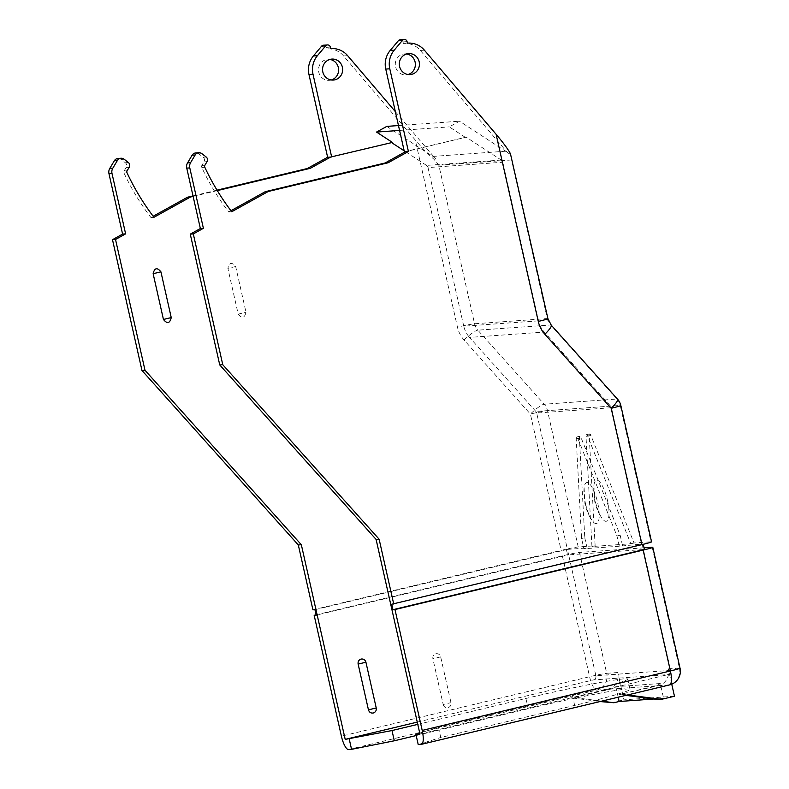 <?xml version="1.0" encoding="UTF-8"?>
<svg xmlns="http://www.w3.org/2000/svg" width="789" height="789" viewBox="0 0 789 789"><rect width="100%" height="100%" fill="white"/><g stroke="black" fill="none" stroke-linecap="round" stroke-linejoin="round"><path stroke-width="0.59" stroke-dasharray="3.94 2.96" d="M585.497 503.53A21.096 6.026 -103.5 0 0 591.898 520.207A21.096 6.026 -103.5 0 0 598.496 521.125A21.096 6.026 -103.5 0 0 597.658 502.662A21.096 6.026 -103.5 0 0 589.935 484.259A21.096 6.026 -103.5 0 0 584.116 487.71A21.096 6.026 -103.5 0 0 585.497 503.53M391.719 604.226L643.173 543.986L619.276 546.225L616.968 535.987L577.933 438.635A3.462 0.986 -103.5 0 0 576.641 437.017A3.462 0.986 -103.5 0 0 576.207 438.763L581.582 538.502L583.89 548.75L587.085 547.98L567.409 549.391L536.688 413.051L611.436 407.716A3.501 3.353 85.9 0 0 610.617 406.118L544.262 332.07A24.528 23.483 -94.1 0 1 538.512 320.857L502.771 162.248A3.501 3.353 85.9 0 0 501.262 160.059L466.161 137.158L405.398 151.715M619.276 546.225L583.89 548.75M314.949 609.7L567.409 549.391L568.642 554.854L316.182 615.164M312.927 609.838L561.117 550.387A14.015 0.631 167.3 0 1 578.219 546.964L595.133 545.761L589.205 435.646A3.462 0.986 76.5 0 1 589.639 433.911A3.462 0.986 76.5 0 1 590.931 435.528L634.031 542.99L650.945 541.787A14.015 0.631 167.3 0 1 651.556 541.826M591.937 546.53L586 436.416A3.462 0.986 76.5 0 1 586.434 434.67A3.462 0.986 76.5 0 1 587.726 436.287L630.825 543.759L591.937 546.53L595.133 545.761M630.825 543.759L634.031 542.99M622.482 545.455L620.174 535.218L581.128 437.865A3.462 0.986 -103.5 0 0 579.846 436.258A3.462 0.986 -103.5 0 0 579.402 437.994L584.777 537.743L581.582 538.502M419.955 734.046L668.135 674.595A3.501 3.353 85.9 0 0 670.63 670.394L611.436 407.716M587.085 547.98L584.777 537.743M670.63 670.394L595.882 675.729L568.642 554.854L644.396 549.45M610.617 406.118L535.859 411.444A3.501 3.353 -94.1 0 1 536.688 413.051M535.859 411.444L469.514 337.406L544.262 332.07M538.512 320.857L463.764 326.192A24.528 23.483 85.9 0 0 469.514 337.406M463.764 326.192L428.013 167.574L502.771 162.248M501.262 160.059L426.514 165.394A3.501 3.353 -94.1 0 1 428.013 167.574M426.514 165.394L404.165 150.807M391.6 142.612L330.65 157.05M217.3 190.603L193.118 196.392M417.263 722.113L593.387 679.921L668.135 674.595M595.882 675.729A3.501 3.353 -94.1 0 1 593.387 679.921M404.392 151.794L466.161 137.158M465.155 137.237L449.286 126.881L459.523 121.2L505.552 151.232A14.015 13.413 -94.1 0 1 508.491 153.816L420.34 50.466A21.027 20.129 85.9 0 0 403.85 43.415A21.027 20.129 85.9 0 0 403.376 43.454L403.85 43.415M399.569 130.432L449.286 126.881M392.419 142.424L391.413 142.493M230.96 210.712L228.711 211.955A237.834 227.686 -94.1 0 1 201.777 167.475A2.101 2.012 -94.1 0 1 201.876 165.443L203.986 161.883A3.501 3.353 85.9 0 0 203.138 157.228L198.917 153.904A4.902 4.695 85.9 0 0 195.761 152.928M443.191 704.508C443.98 706.944 445.588 707.989 448.014 707.674C450.332 706.855 451.318 705.179 450.992 702.644L440.676 656.892C439.887 654.466 438.289 653.41 435.853 653.726C433.546 654.545 432.55 656.221 432.885 658.756L443.191 704.508L450.992 702.644M238.199 314.13C241.986 318.786 244.58 318.164 245.99 312.257L235.674 266.504C231.887 261.849 229.293 262.471 227.883 268.368L238.199 314.13L245.99 312.257M398.475 125.559L459.523 121.2M395.328 111.604L435.755 159.003A14.015 13.413 85.9 0 0 432.816 156.419L386.797 126.388M416.188 735.545L528.196 708.719A80.586 3.639 167.3 0 1 626.535 689.063A80.586 3.639 167.3 0 1 630.046 689.339A80.586 3.639 167.3 0 1 574.658 705.405L440.775 737.478L438.467 727.231L419.748 733.129M674.467 696.233L623.951 699.833L617.797 672.514A14.015 13.413 -94.1 0 1 607.816 689.3L571.926 697.9L600.034 701.549M658.371 699.577L663.598 698.324L660.255 683.521L615.814 686.696A14.015 13.413 -94.1 0 1 610.844 689.083L571.926 697.9M660.255 683.521A14.015 13.413 -94.1 0 1 655.294 685.917L619.404 694.517L625.884 695.356M671.745 684.181L668.303 668.914A14.015 13.413 -94.1 0 1 658.322 685.7L619.404 694.517M418.219 744.579L440.775 737.478M417.776 724.371L525.888 698.472A80.586 3.639 167.3 0 1 624.227 678.826A80.586 3.639 167.3 0 1 627.738 679.102A80.586 3.639 167.3 0 1 572.35 695.158L438.467 727.231M574.954 697.683L601.691 701.155M228.711 211.955L231.739 211.738M644.031 547.822L579.451 552.428A14.015 0.631 -12.7 0 0 562.35 555.851L316.113 614.838M153.963 217.291L150.926 217.508L153.174 216.255M217.024 190.159L193.009 195.909M323.451 45.21A2.801 2.683 -94.1 0 1 326.261 47.379L326.607 48.928A21.027 20.129 -94.1 0 1 327.08 48.888A21.027 20.129 -94.1 0 1 343.57 55.94L415.29 140.028L457.462 327.188A28.029 26.836 85.9 0 0 464.04 340.01L530.386 414.047A14.015 2.545 138.1 0 1 544.203 404.224L477.858 330.177L550.584 324.989L616.929 399.037L544.203 404.224A14.015 13.413 85.9 0 1 547.487 410.635L620.223 405.447L650.945 541.787M117.975 158.471A4.902 4.695 -94.1 0 1 121.141 159.457L125.362 162.771A3.501 3.353 -94.1 0 1 126.21 167.426L124.09 170.986A2.101 2.012 85.9 0 0 123.991 173.018A237.834 227.686 85.9 0 0 150.926 217.508M331.321 79.985A10.513 10.06 -94.1 0 1 318.628 71.395A10.513 10.06 -94.1 0 1 329.861 59.451M406.631 53.977A10.513 10.06 85.9 0 0 395.397 65.921A10.513 10.06 85.9 0 0 408.091 74.511M511.282 156.114L511.548 159.97L547.3 318.578A14.015 13.413 85.9 0 0 550.584 324.989A14.015 2.545 -41.9 0 1 551.255 325.176M464.04 340.01A14.015 2.545 138.1 0 1 477.858 330.177A14.015 13.413 -94.1 0 1 474.564 323.766L438.822 165.157L433.822 159.141C428.772 154.891 422.588 148.519 415.29 140.028M403.376 43.454L403.031 41.906A2.801 2.683 85.9 0 0 400.22 39.736M617.6 399.224A14.015 2.545 -41.9 0 0 616.929 399.037A14.015 13.413 -94.1 0 1 620.223 405.447A14.015 0.631 -12.7 0 1 620.835 405.497M566.403 549.46L567.626 554.923M622.432 694.3L627.541 694.961M663.598 698.324L654.002 699.005M610.893 702.96L623.951 699.833M618.181 697.2L615.814 686.696M607.461 500.315A21.096 6.026 76.5 0 1 608.289 518.807A21.096 6.026 76.5 0 1 601.642 517.781A21.096 6.026 76.5 0 1 595.3 501.183A21.096 6.026 76.5 0 1 593.9 485.452A21.096 6.026 76.5 0 1 599.699 481.892A21.096 6.026 76.5 0 1 607.461 500.315M616.968 535.987L620.174 535.218M440.676 656.892L432.885 658.756M578.219 546.964L547.487 410.635A14.015 0.631 167.3 0 0 530.386 414.047L561.117 550.387M505.552 151.232L432.816 156.419M348.521 749.55L596.701 690.089L607.816 689.3M655.294 685.917L610.844 689.083M658.322 685.7L669.437 684.911L421.247 744.362M572.35 695.158L574.658 705.405M617.797 672.514L606.692 673.303L579.451 552.428M562.35 555.851L589.59 676.725A14.015 4.004 -103.5 0 0 596.701 690.089A14.015 13.413 85.9 0 0 606.692 673.303A14.015 0.631 167.3 0 0 589.59 676.725L341.4 736.176M652.178 547.241L679.418 668.115L668.303 668.914M330.305 47.093L326.261 47.379M547.911 318.628A14.015 0.631 -12.7 0 0 547.3 318.578L474.564 323.766A14.015 0.631 167.3 0 0 457.462 327.188M438.822 165.157L511.548 159.97M508.491 153.816L510.424 153.677M435.755 159.003L433.822 159.141M680.029 668.165A14.015 0.631 -12.7 0 0 679.418 668.115A14.015 13.413 -94.1 0 1 669.437 684.911A14.015 4.004 76.5 0 0 669.624 684.882M525.888 698.472L528.196 708.719M403.031 41.906L407.075 41.62M420.34 50.466L424.383 50.171M347.614 55.644L343.57 55.94M201.876 165.443L204.903 165.226M201.777 167.475L204.805 167.258M198.917 153.904L201.945 153.687M203.138 157.228L206.176 157.011M203.986 161.883L207.024 161.666M127.029 172.801L123.991 173.018M127.118 170.769L124.09 170.986M129.238 167.209L126.21 167.426M128.39 162.554L125.362 162.771M124.169 159.24L121.141 159.457M586 436.416L589.205 435.646M587.726 436.287L590.931 435.528M235.674 266.504L227.883 268.368M577.933 438.635L581.128 437.865M576.207 438.763L579.402 437.994M584.116 487.71L584.945 504.023C586.7 510.828 589.018 516.223 591.898 520.207M627.738 679.102L630.046 689.339M333.362 80.054L329.319 80.35M406.088 74.876L410.132 74.58M404.599 53.899L408.633 53.613M331.863 59.086L327.82 59.372M586.434 434.67L589.639 433.911M593.9 485.452L594.768 501.666C596.602 508.649 598.9 514.024 601.642 517.781M576.641 437.017L579.846 436.258"/><path stroke-width="1.18" d="M316.113 614.838L314.16 615.302L316.182 615.164L314.949 609.7L312.927 609.838L298.311 544.962L301.339 544.745L345.207 739.382L417.263 722.113M641.921 544.627L611.199 408.288A14.015 0.631 -12.7 0 0 620.835 405.497L651.556 541.826A14.015 0.631 167.3 0 1 641.921 544.627L391.719 604.226L392.952 609.69L394.973 609.542L422.214 730.417L670.394 670.966L643.153 550.091A14.015 0.631 -12.7 0 0 652.789 547.29A14.015 0.631 -12.7 0 0 652.178 547.241L644.031 547.822M404.165 150.807L391.6 142.612M398.475 125.559L386.797 126.388L376.56 132.069L392.419 142.424L330.65 157.05L310.363 168.304L217.3 190.603M193.118 196.392L190.484 197.023L153.963 217.291A237.834 227.686 85.9 0 1 127.029 172.801A2.101 2.012 85.9 0 1 127.118 170.769L129.238 167.209A3.501 3.353 -94.1 0 0 128.39 162.554L124.169 159.24A4.902 4.695 -94.1 0 0 121.013 158.254L117.975 158.471A4.902 4.695 -94.1 0 0 114.336 160.759L109.799 168.382A7.012 6.706 -94.1 0 0 108.971 173.679L122.591 234.086L112.492 239.688L141.971 370.485L144.998 370.268L301.339 544.745M144.998 370.268L115.519 239.471L125.619 233.869L111.999 173.462A7.012 6.706 -94.1 0 1 112.827 168.175L117.364 160.542A4.902 4.695 -94.1 0 1 121.013 158.254M376.235 707.97L365.928 662.218C365.139 659.791 363.532 658.736 361.106 659.052C358.788 659.88 357.802 661.557 358.137 664.091L368.443 709.844C369.232 712.27 370.84 713.325 373.266 713.009C375.584 712.181 376.57 710.504 376.235 707.97L368.443 709.844M171.243 317.592L160.926 271.84C157.139 267.185 154.536 267.806 153.135 273.704L163.441 319.456C167.238 324.111 169.832 323.49 171.243 317.592L163.441 319.456M376.56 132.069L399.569 130.432M620.835 405.497A14.015 14.015 0 0 0 617.6 399.224L617.6 399.224A14.015 2.545 -41.9 0 1 611.199 408.288L544.854 334.24A28.029 26.836 -94.1 0 1 538.276 321.429L496.094 134.268L424.383 50.171A21.027 20.129 85.9 0 0 407.883 43.129A21.027 20.129 85.9 0 0 407.42 43.168L407.075 41.62A2.801 2.683 85.9 0 0 404.254 39.45L400.22 39.736A2.801 2.683 85.9 0 0 398.396 40.683L390.17 50.476A21.027 20.129 85.9 0 0 385.752 69.077L404.392 151.794L405.398 151.715L385.111 162.978L265.242 191.697L268.27 191.48L231.739 211.738A237.834 227.686 -94.1 0 1 204.805 167.258A2.101 2.012 -94.1 0 1 204.903 165.226L207.024 161.666A3.501 3.353 85.9 0 0 206.176 157.011L201.945 153.687A4.902 4.695 85.9 0 0 195.149 154.999L190.613 162.623A7.012 6.706 85.9 0 0 189.784 167.909L203.394 228.317L193.305 233.929L190.267 234.136L219.746 364.942L376.097 539.42L419.955 734.046L415.911 734.332L418.219 744.579L421.247 744.362A14.015 4.004 -103.5 0 0 421.434 744.333A14.015 4.004 -103.5 0 0 422.214 730.417M190.267 234.136L200.367 228.534L186.756 168.126L189.784 167.909M198.789 152.711L195.761 152.928A4.902 4.695 85.9 0 0 192.112 155.216L187.575 162.84A7.012 6.706 85.9 0 0 186.756 168.126M265.242 191.697L230.96 210.712M330.65 157.05L327.622 157.267L307.325 168.521L310.363 168.304M376.097 539.42L379.124 539.203L393.741 604.078M345.207 739.382L392.005 730.545L394.313 740.792L416.188 735.545M394.313 740.792L351.549 749.333L349.241 739.086M314.16 615.302L341.4 736.176A14.015 4.004 -103.5 0 0 348.521 749.55L351.549 749.333M601.691 701.155L613.921 702.743L600.034 701.549M394.973 609.542L643.153 550.091M219.746 364.942L222.774 364.725L379.124 539.203M193.305 233.929L222.774 364.725M385.111 162.978L388.139 162.761L268.27 191.48M405.398 151.715L408.426 151.508L388.139 162.761M115.519 239.471L112.492 239.688M193.009 195.909L187.457 197.24L190.484 197.023M187.457 197.24L153.174 216.255M307.325 168.521L217.024 190.159M627.541 694.961L661.399 699.36L674.467 696.233L671.745 684.181M141.971 370.485L298.311 544.962M327.622 157.267L308.982 74.551A21.027 20.129 -94.1 0 1 313.401 55.95L321.626 46.156A2.801 2.683 -94.1 0 1 323.451 45.21L327.484 44.924A2.801 2.683 -94.1 0 1 330.305 47.093L330.65 48.642A21.027 20.129 -94.1 0 1 331.114 48.602A21.027 20.129 -94.1 0 1 347.614 55.644L395.328 111.604M329.861 59.451A10.513 10.06 -94.1 0 1 331.321 79.985M334.921 79.817A10.513 10.06 -94.1 0 1 322.662 71.109A10.513 10.06 -94.1 0 1 331.863 59.086A10.513 10.06 -94.1 0 1 334.921 79.817M331.656 156.981L313.016 74.265A21.027 20.129 -94.1 0 1 317.434 55.664L325.66 45.861A2.801 2.683 -94.1 0 1 327.484 44.924M404.254 39.45A2.801 2.683 85.9 0 0 402.439 40.387L394.214 50.19A21.027 20.129 85.9 0 0 389.786 68.791L408.426 151.508M411.69 74.344A10.513 10.06 85.9 0 0 408.633 53.613A10.513 10.06 85.9 0 0 399.431 65.635A10.513 10.06 85.9 0 0 411.69 74.344M496.094 134.268C503.283 142.76 508.057 149.239 510.424 153.677L547.911 318.628A14.015 0.631 -12.7 0 1 538.276 321.429M392.005 730.545L417.776 724.371M419.748 733.129L415.911 734.332M408.091 74.511A10.513 10.06 85.9 0 0 406.631 53.977M203.394 228.317L200.367 228.534M125.619 233.869L122.591 234.086M392.952 609.69L644.396 549.45L643.242 544.302M625.884 695.356L658.371 699.577L661.399 699.36M654.002 699.005L619.148 701.49L618.181 697.2M613.921 702.743L619.148 701.49M365.928 662.218L358.137 664.091M117.364 160.542L114.336 160.759M325.66 45.861L321.626 46.156M390.17 50.476L394.214 50.19M385.752 69.077L389.786 68.791M398.396 40.683L402.439 40.387M317.434 55.664L313.401 55.95M313.016 74.265L308.982 74.551M680.029 668.165A14.015 0.631 -12.7 0 1 670.394 670.966A14.015 4.004 76.5 0 1 669.624 684.882A14.015 14.015 0 0 0 680.029 668.165L652.789 547.29M544.854 334.24A14.015 2.545 -41.9 0 0 551.255 325.176L547.911 318.628M187.575 162.84L190.613 162.623M192.112 155.216L195.149 154.999M111.999 173.462L108.971 173.679M112.827 168.175L109.799 168.382M160.926 271.84L153.135 273.704M421.434 744.333L669.624 684.882M617.6 399.224L551.255 325.176"/></g></svg>
